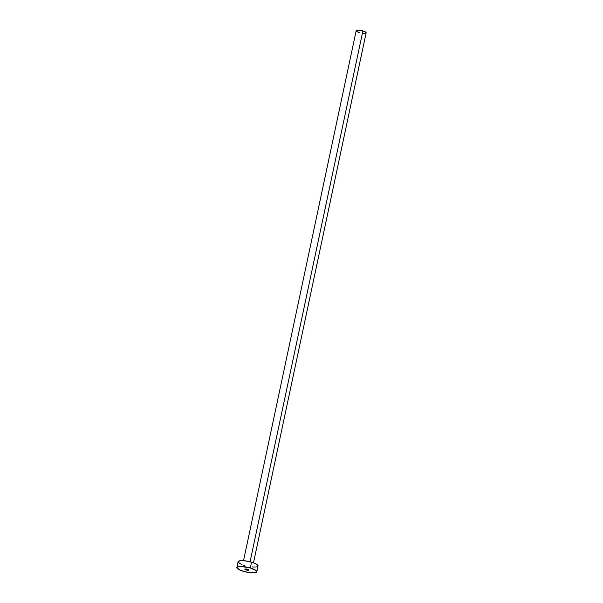 <?xml version="1.0" encoding="UTF-8"?>
<svg xmlns="http://www.w3.org/2000/svg" width="603" height="603" viewBox="0 0 603 603"><rect width="100%" height="100%" fill="white"/><g stroke="black" fill="none" stroke-linecap="round" stroke-linejoin="round"><path stroke-width="0.9" d="M246.137 569.978A2.035 0.49 12 0 1 244.833 569.217A2.035 0.49 12 0 1 247.524 569.307L244.833 569.262L247.999 570.287L248.768 569.91L247.524 569.307A2.035 0.49 12 0 1 248.82 570.069A2.035 0.49 12 0 1 246.137 569.978L246.333 569.059L246.137 569.978M253.494 562.81L366.142 32.811A5.095 1.236 -168 0 0 362.893 30.919L250.057 561.77L362.893 30.919A5.095 1.236 -168 0 0 356.177 30.693L243.522 560.692M250.298 567.973A10.191 2.465 12 0 1 256.795 571.765A10.191 2.465 12 0 1 243.356 571.312A10.191 2.465 12 0 1 236.858 567.521A10.191 2.465 12 0 1 250.298 567.973L251.534 562.169L250.298 567.973L255.898 570.4L256.803 571.538L256.192 572.383L252.68 572.85L245.248 571.81L240.039 570.136L236.851 567.747L238.321 566.624L240.974 566.436L250.298 567.973M256.795 571.765L258.031 565.953A10.191 2.465 -168 0 0 251.534 562.169A10.191 2.465 -168 0 0 238.095 561.717L236.858 567.521M244.592 565.508L242.828 564.936M241.275 564.325L238.351 562.486L238.208 561.468L240.74 560.662L243.898 560.715L249.642 561.664L254.85 563.345L257.775 565.192L257.918 566.202M257.421 566.579L256.569 566.85M255.386 567.008L252.227 566.956M359.426 32.585L358.544 32.306M357.767 31.997L356.305 31.077L356.479 30.384L360.971 30.459L365.697 32.132L366.149 32.705L365.41 33.263M364.823 33.338L363.24 33.316"/></g></svg>
